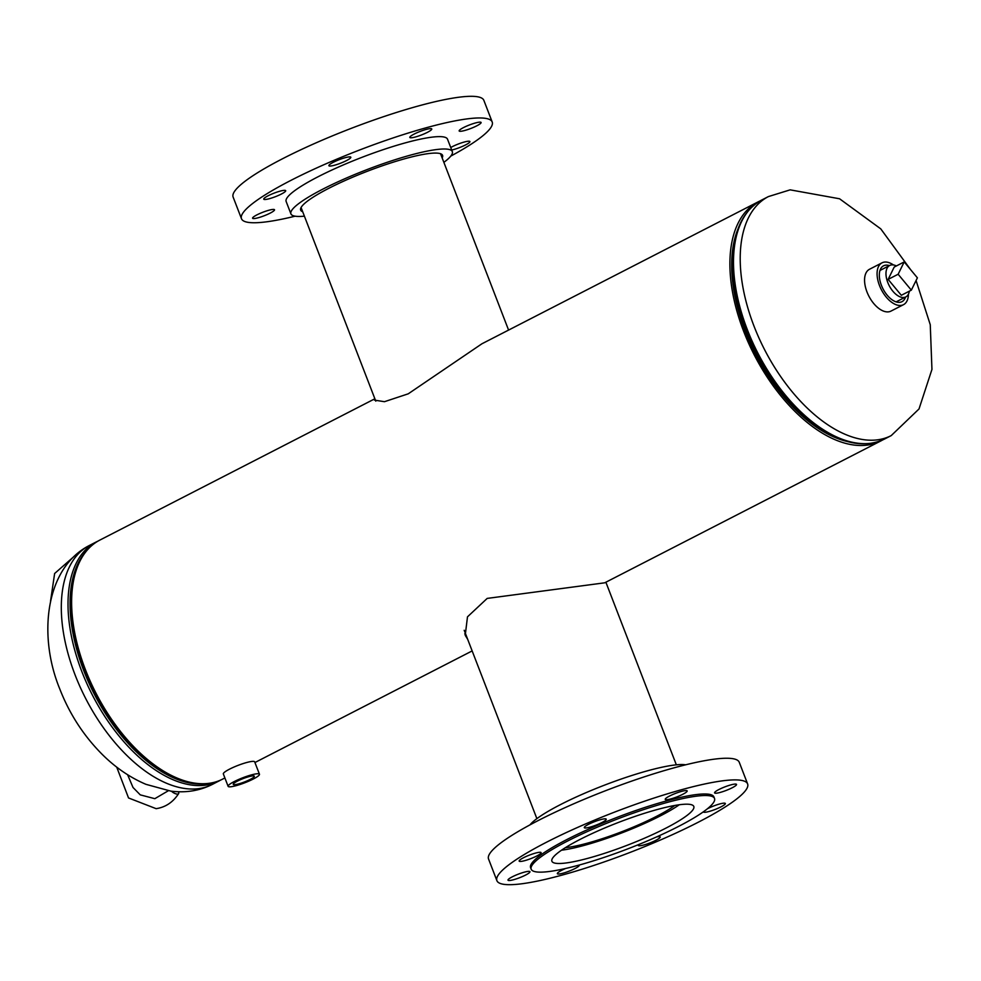 <?xml version="1.0" encoding="UTF-8"?>
<svg xmlns="http://www.w3.org/2000/svg" width="981" height="981" viewBox="0 0 981 981"><rect width="100%" height="100%" fill="white"/><g stroke="black" fill="none" stroke-linecap="round" stroke-linejoin="round"><path stroke-width="1.47" d="M374.926 398.924L374.484 400.125L384.454 401.695L408.243 393.822L481.904 343.791L758.105 201.878A134.36 73.379 -117.2 0 1 759.907 201.007M882.667 439.942A134.36 73.379 -117.2 0 1 880.913 440.898L604.713 582.812L487.189 598.41L467.483 616.841L465.227 635.296L467.655 639.256M880.913 440.898A134.36 73.379 -117.2 0 1 743.672 331.37A134.36 73.379 -117.2 0 1 758.105 201.878M224.894 777.97L222.638 779.122A134.36 73.379 -117.2 0 1 85.396 669.594A134.36 73.379 -117.2 0 1 99.829 540.102L374.865 398.776M464.761 633.861L466.613 636.534M565.35 847.682A67.812 10.901 158.9 0 0 656.35 816.437A67.812 10.901 158.9 0 0 674.744 805.475M561.524 850.196A74.74 12.017 158.9 0 0 660.262 815.922A74.74 12.017 158.9 0 0 679.269 804.763M682.85 794.267A11.76 1.888 158.9 0 0 687.178 790.919A11.76 1.888 158.9 0 0 680.802 791.593A11.76 1.888 158.9 0 0 669.582 796.02A11.76 1.888 158.9 0 0 665.241 799.38A11.76 1.888 158.9 0 0 671.629 798.693A11.76 1.888 158.9 0 0 682.85 794.267M732.182 787.78A11.76 1.888 158.9 0 0 736.523 784.42A11.76 1.888 158.9 0 0 730.134 785.094A11.76 1.888 158.9 0 0 718.914 789.521A11.76 1.888 158.9 0 0 714.585 792.881A11.76 1.888 158.9 0 0 720.961 792.207A11.76 1.888 158.9 0 0 732.182 787.78M703.389 811.802A11.76 1.888 158.9 0 0 703.414 811.961A11.76 1.888 158.9 0 0 709.79 811.275A11.76 1.888 158.9 0 0 721.01 806.848A11.76 1.888 158.9 0 0 725.351 803.488A11.76 1.888 158.9 0 0 718.963 804.175A11.76 1.888 158.9 0 0 707.742 808.602A11.76 1.888 158.9 0 0 707.424 808.761M638.741 844.531A11.76 1.888 158.9 0 0 638.275 845.426A11.76 1.888 158.9 0 0 644.664 844.739A11.76 1.888 158.9 0 0 655.884 840.312A11.76 1.888 158.9 0 0 660.213 836.952A11.76 1.888 158.9 0 0 656.534 836.952M565.632 868.479A11.76 1.888 158.9 0 0 561.672 870.319A11.76 1.888 158.9 0 0 557.343 873.679A11.76 1.888 158.9 0 0 563.719 873.004A11.76 1.888 158.9 0 0 574.94 868.565A11.76 1.888 158.9 0 0 579.268 865.217A11.76 1.888 158.9 0 0 579.158 865.058M525.608 875.064A11.76 1.888 158.9 0 0 529.936 871.704A11.76 1.888 158.9 0 0 523.547 872.379A11.76 1.888 158.9 0 0 512.327 876.806A11.76 1.888 158.9 0 0 507.999 880.165A11.76 1.888 158.9 0 0 514.387 879.491A11.76 1.888 158.9 0 0 525.608 875.064M536.779 855.996A11.76 1.888 158.9 0 0 541.107 852.636A11.76 1.888 158.9 0 0 534.719 853.311A11.76 1.888 158.9 0 0 523.498 857.737A11.76 1.888 158.9 0 0 519.17 861.097A11.76 1.888 158.9 0 0 525.558 860.423A11.76 1.888 158.9 0 0 536.779 855.996M601.905 822.532A11.76 1.888 158.9 0 0 606.233 819.172A11.76 1.888 158.9 0 0 599.857 819.846A11.76 1.888 158.9 0 0 588.637 824.273A11.76 1.888 158.9 0 0 584.296 827.633A11.76 1.888 158.9 0 0 590.685 826.958A11.76 1.888 158.9 0 0 601.905 822.532M685.645 764.812A86.5 13.906 158.9 0 0 560.31 804.69A86.5 13.906 158.9 0 0 529.973 824.886M747.62 783.929L739.257 762.274A134.36 21.594 158.9 0 0 666.295 770.024A134.36 21.594 158.9 0 0 538.066 820.619A134.36 21.594 158.9 0 0 488.55 859.013L496.901 880.668A134.36 21.594 158.9 0 0 569.863 872.906A134.36 21.594 158.9 0 0 698.092 822.311A134.36 21.594 158.9 0 0 747.62 783.929A134.36 21.594 158.9 0 0 674.646 791.679A134.36 21.594 158.9 0 0 546.417 842.274A134.36 21.594 158.9 0 0 496.901 880.668M714.524 798.473L713.923 796.928A98.259 15.794 158.9 0 0 660.569 802.593A98.259 15.794 158.9 0 0 566.797 839.589A98.259 15.794 158.9 0 0 530.586 867.67L531.187 869.215A98.259 15.794 158.9 0 0 584.541 863.538A98.259 15.794 158.9 0 0 678.312 826.542A98.259 15.794 158.9 0 0 714.524 798.473A98.259 15.794 158.9 0 0 661.169 804.138A98.259 15.794 158.9 0 0 567.398 841.134A98.259 15.794 158.9 0 0 531.187 869.215M665.78 828.197A76.052 12.226 158.9 0 0 693.812 806.468A76.052 12.226 158.9 0 0 652.512 810.858A76.052 12.226 158.9 0 0 579.93 839.491A76.052 12.226 158.9 0 0 551.898 861.22A76.052 12.226 158.9 0 0 593.198 856.83A76.052 12.226 158.9 0 0 665.78 828.197M476.766 125.838A11.76 1.888 158.9 0 0 481.095 122.478A11.76 1.888 158.9 0 0 474.718 123.165A11.76 1.888 158.9 0 0 463.498 127.591A11.76 1.888 158.9 0 0 459.157 130.951A11.76 1.888 158.9 0 0 465.546 130.265A11.76 1.888 158.9 0 0 476.766 125.838M427.422 132.337A11.76 1.888 158.9 0 0 431.763 128.977A11.76 1.888 158.9 0 0 425.374 129.651A11.76 1.888 158.9 0 0 414.154 134.078A11.76 1.888 158.9 0 0 409.825 137.438A11.76 1.888 158.9 0 0 416.202 136.764A11.76 1.888 158.9 0 0 427.422 132.337M346.489 160.59A11.76 1.888 158.9 0 0 350.818 157.23A11.76 1.888 158.9 0 0 344.429 157.904A11.76 1.888 158.9 0 0 333.209 162.331A11.76 1.888 158.9 0 0 328.88 165.691A11.76 1.888 158.9 0 0 335.269 165.016A11.76 1.888 158.9 0 0 346.489 160.59M281.351 194.054A11.76 1.888 158.9 0 0 285.692 190.694A11.76 1.888 158.9 0 0 279.303 191.369A11.76 1.888 158.9 0 0 268.083 195.795A11.76 1.888 158.9 0 0 263.754 199.155A11.76 1.888 158.9 0 0 270.131 198.481A11.76 1.888 158.9 0 0 281.351 194.054M270.18 213.122A11.76 1.888 158.9 0 0 274.521 209.762A11.76 1.888 158.9 0 0 268.132 210.449A11.76 1.888 158.9 0 0 256.912 214.876A11.76 1.888 158.9 0 0 252.583 218.236A11.76 1.888 158.9 0 0 258.959 217.549A11.76 1.888 158.9 0 0 270.18 213.122M451.701 150.019A11.76 1.888 158.9 0 0 465.595 144.918A11.76 1.888 158.9 0 0 469.924 141.558A11.76 1.888 158.9 0 0 463.547 142.233A11.76 1.888 158.9 0 0 452.327 146.66A11.76 1.888 158.9 0 0 450.745 147.518M304.404 216.163A86.5 13.906 -21.1 0 1 290.916 213.87A86.5 13.906 -21.1 0 1 322.798 189.161A86.5 13.906 -21.1 0 1 405.337 156.58A86.5 13.906 -21.1 0 1 452.315 151.589A86.5 13.906 -21.1 0 1 443.866 162.356M290.916 213.87L286.145 201.497A86.5 13.906 -21.1 0 1 318.016 176.788A86.5 13.906 -21.1 0 1 400.567 144.207A86.5 13.906 -21.1 0 1 447.532 139.216L452.315 151.589M295.097 216.188A134.36 21.594 -21.1 0 1 241.485 218.726A134.36 21.594 -21.1 0 1 291.001 180.332A134.36 21.594 -21.1 0 1 419.23 129.737A134.36 21.594 -21.1 0 1 492.192 121.987A134.36 21.594 -21.1 0 1 450.77 156.114M241.485 218.726L233.122 197.071A134.36 21.594 -21.1 0 1 282.651 158.689A134.36 21.594 -21.1 0 1 410.88 108.094A134.36 21.594 -21.1 0 1 483.841 100.332L492.192 121.987M302.7 211.749A76.052 12.226 -21.1 0 1 300.664 210.106A76.052 12.226 -21.1 0 1 328.684 188.377A76.052 12.226 -21.1 0 1 401.266 159.744A76.052 12.226 -21.1 0 1 442.566 155.354A76.052 12.226 -21.1 0 1 442.161 157.929M905.537 297.047A20.16 11.012 -117.2 0 1 901.968 301.682A20.16 11.012 -117.2 0 1 899.92 302.307A20.16 11.012 -117.2 0 1 882.127 287.028A20.16 11.012 -117.2 0 1 883.538 265.826A20.16 11.012 -117.2 0 1 885.598 265.201A20.16 11.012 -117.2 0 1 889.387 265.618M893.421 264.944A23.519 12.839 62.8 0 0 882.005 262.834L869.497 269.272A23.519 12.839 62.8 0 0 865.647 273.773A23.519 12.839 62.8 0 0 871.447 300.48A23.519 12.839 62.8 0 0 890.981 311.1L903.501 304.674A23.519 12.839 62.8 0 0 907.351 300.174A23.519 12.839 62.8 0 0 908.431 294.153M882.005 262.834A23.519 12.839 62.8 0 0 878.167 267.335A23.519 12.839 62.8 0 0 883.955 294.055A23.519 12.839 62.8 0 0 903.501 304.674M237.414 781.121A11.281 1.815 158.9 0 0 233.257 784.334A11.281 1.815 158.9 0 0 239.364 783.696A11.281 1.815 158.9 0 0 250.155 779.441A11.281 1.815 158.9 0 0 254.312 776.204A11.281 1.815 158.9 0 0 248.168 776.866A11.281 1.815 158.9 0 0 237.414 781.121M259.462 774.23L254.68 761.857A16.8 2.698 158.9 0 0 245.569 762.826A16.8 2.698 158.9 0 0 229.529 769.153A16.8 2.698 158.9 0 0 223.349 773.948L228.119 786.321A16.8 2.698 158.9 0 0 237.243 785.352A16.8 2.698 158.9 0 0 253.27 779.024A16.8 2.698 158.9 0 0 259.462 774.23A16.8 2.698 158.9 0 0 250.339 775.198A16.8 2.698 158.9 0 0 234.312 781.526A16.8 2.698 158.9 0 0 228.119 786.321M896.401 265.937A17.67 9.651 62.8 0 0 889.681 265.471A17.67 9.651 62.8 0 0 892.845 291.185A17.67 9.651 62.8 0 0 905.831 296.9A17.67 9.651 62.8 0 0 909.362 291.161M888.136 279.389L901.331 295.293L911.337 290.143L917.394 277.831L904.2 261.927L894.194 267.077L888.136 279.389L898.142 274.251L911.337 290.143M904.2 261.927L898.142 274.251M171.454 791.201A5.04 2.036 32.2 0 0 177.733 794.07A5.04 2.036 32.2 0 0 178.64 793.58A5.04 2.036 32.2 0 0 178.26 791.728M212.325 784.42C199.621 790.796 185.789 793.028 170.853 791.127L145.961 784.334C129.848 777.455 115.157 767.363 101.877 754.058C83.434 735.443 69.381 713.69 59.706 688.772C37.916 635.774 45.187 567.864 89.516 545.399A134.36 73.379 62.8 0 0 75.083 674.891A134.36 73.379 62.8 0 0 198.665 788.638A134.36 73.379 62.8 0 0 212.325 784.42L220.835 779.993M72.741 585.522A132.533 72.386 62.8 0 0 169.946 774.696M87.419 549.9A133.502 72.913 62.8 0 0 93.882 693.309A133.502 72.913 62.8 0 0 206.537 783.647A133.502 72.913 62.8 0 0 207.445 783.512M89.516 545.399L96.224 541.953A134.36 73.379 62.8 0 0 86.745 683.316A134.36 73.379 62.8 0 0 205.372 785.192A134.36 73.379 62.8 0 0 219.033 780.974M768.417 196.58L761.697 200.026A134.36 73.379 -117.2 0 0 747.277 329.518A134.36 73.379 -117.2 0 0 884.519 439.047L891.226 435.601A134.36 73.379 -117.2 0 1 877.554 439.819A134.36 73.379 -117.2 0 1 753.984 326.072A134.36 73.379 -117.2 0 1 768.417 196.58L790.159 189.848L839.564 198.775L880.766 228.867L910.576 269.603M847.265 441.487A131.675 71.907 -117.2 0 1 745.18 331.173A131.675 71.907 -117.2 0 1 738.031 228.892M819.049 427.9A132.533 72.386 -117.2 0 1 818.718 427.679A132.533 72.386 -117.2 0 1 746.173 330.474A132.533 72.386 -117.2 0 1 732.635 260.137A132.533 72.386 -117.2 0 1 732.648 259.744M818.718 427.679L819.368 428.121A133.502 72.913 -117.2 0 1 746.283 330.205A133.502 72.913 -117.2 0 1 732.66 259.352C733.763 229.983 743.451 210.204 761.697 200.026M472.155 650.918L254.937 762.531M98.075 541.058L96.224 541.953M884.519 439.047C865.61 447.961 843.893 444.319 819.368 428.121M891.226 435.601L919.013 408.967L931.95 369.396L930.258 324.711L916.07 280.529M732.635 260.137L732.66 259.352M676.338 764.837L605.878 582.224M536.877 818.645L464.197 630.293M440.53 153.71L508.587 330.082M301.069 207.531L375.784 401.143M905.831 296.9L896.119 301.89M889.681 265.471L879.969 270.462M178.64 793.58C173.073 802.188 165.581 807.228 156.138 808.675L128.536 797.958L116.727 767.13M127.628 774.769L133.011 787.473L140.258 794.868L154.826 798.681L168.303 790.76M73.894 556.607L54.629 573.505L50.509 601.353"/></g></svg>
